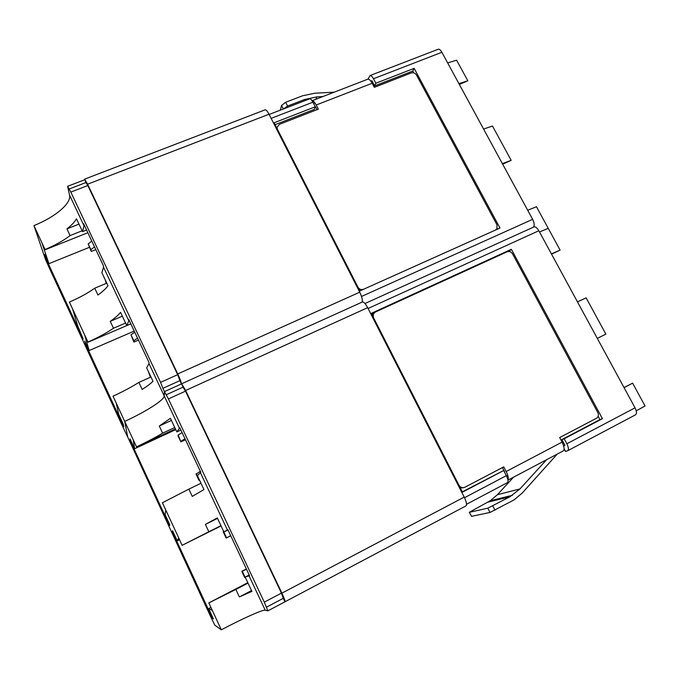 <?xml version="1.0" encoding="UTF-8"?>
<svg xmlns="http://www.w3.org/2000/svg" width="679" height="679" viewBox="0 0 679 679"><rect width="100%" height="100%" fill="white"/><g stroke="black" fill="none" stroke-linecap="round" stroke-linejoin="round"><path stroke-width="1.02" d="M182.091 432.608L178.136 434.993L178.017 435.791L180.894 441.902L185.46 439.754M178.136 434.993L180.894 441.902M184.994 438.77L181.03 441.138M200.33 471.285L196.078 474.171L198.989 480.35L199.507 480.095M196.299 473.577L199.227 479.79L198.989 480.35M564.088 448.632L565.582 451.45L567.474 450.848C568.892 449.956 568.679 447.597 566.846 443.777L564.19 438.753L602.409 418.688L511.389 249.295L371.286 313.342L462.475 492.156L503.682 470.522L506.339 475.665C508.198 479.569 508.52 481.912 507.323 482.693L466.541 504.285M506.559 476.106L507.782 475.461M563.663 446.001L564.945 445.331L561.889 439.568L564.19 438.753M527.702 210.252L536.469 206.739L548.242 228.348L539.508 231.972L548.242 228.348L560.099 250.101L551.39 253.853M362.077 302.121L362.586 301.892C363.986 302.053 365.667 303.98 367.645 307.672L185.605 390.484L281.895 593.157L464.224 497.104C466.609 502.137 467.127 505.108 465.786 505.991L444.015 517.525M636.231 410.829L645.05 405.991L632.607 383.151L624.086 387.667M565.582 451.45L564.037 449.422M464.224 497.104L367.645 307.672M266.27 607.298L283.27 598.309L284.934 601.815C285.384 601.39 284.374 598.505 281.895 593.157M185.605 390.484L181.649 383.771L182.99 387.183M533.524 227.117L534.135 226.845C535.689 226.735 537.259 228.034 538.837 230.75L635.043 407.833C636.843 411.567 636.927 413.935 635.289 414.945L567.814 450.669M227.991 529.959L223.934 531.988L217.314 517.924L205.389 524.4L208.826 531.742L182.116 545.339L178.721 538.014L177.253 540.832L172.576 530.749L172.313 531.547L212.51 618.365L213.41 618.934L208.631 608.605L212.264 610.379L208.843 602.927L221.303 629.806C242.658 618.561 262.985 609.419 265.226 610.183L267.874 610.854L264.301 602.146L168.417 398.929L164.454 391.622L181.446 383.932L179.884 380.647L162.892 388.32L164.454 391.622L181.446 383.932C181.344 382.387 180.113 379.06 177.745 373.942L87.591 184.204L269.02 114.233C267.518 111.39 266.261 109.905 265.234 109.794L264.81 109.956M208.843 602.927L235.859 589.44L239.364 596.934L251.901 591.392L245.161 577.074L249.541 575.665L227.864 529.679L223.934 531.988M162.408 502.749L188.864 489.126L192.267 496.391L203.963 489.559L197.428 475.665L200.789 472.261L179.774 427.694L176.837 431.946L170.421 418.298L159.302 426.022L162.637 433.151C155.168 437.59 146.46 442.156 136.504 446.841L133.22 439.839L134.612 448.751L130.071 438.94L130.453 441.121L169.546 525.563L169.767 524.672L165.116 514.64L165.769 510.065L162.408 502.749L182.142 545.313M180.894 430.062L176.837 431.946M221.303 629.806L214.776 625.13L211.042 617.449L127.677 436.936L124.707 421.404L136.504 446.841M87.846 232.719L45.128 249.77L33.95 225.581L45.34 259.03L48.922 267.136L124.52 430.503L127.677 436.936L124.707 421.404C145.943 411.669 164.318 399.982 164.242 395.984L164.454 391.622L164.242 395.984L179.629 428.619M284.934 601.815L267.874 610.854M551.56 254.167L560.099 250.101M577.473 301.866L586.113 297.843L605.889 334.127L597.325 338.405M632.607 383.151L624.026 387.565M597.299 338.354L605.889 334.127M220.972 525.69L208.826 531.742M221.082 525.919L182.116 545.339M217.535 518.383L205.389 524.4M249.218 574.977L245.161 577.074M251.527 590.594L239.364 596.934M248.013 583.134L235.859 589.44M247.801 582.684L208.792 602.91M213.028 618.102L212.51 618.365M172.831 531.292L172.313 531.547M179.511 539.712L177.253 540.832M210.889 607.433L208.631 608.605M201.001 483.261L188.864 489.126M175.403 428.89L136.513 446.952M174.758 427.524L162.637 433.151M171.422 420.428L159.302 426.022M130.971 440.883L130.453 441.121M175.751 429.629L134.612 448.751M283.27 598.309L281.446 593.115L264.301 602.146M183.016 387.166L185.503 391.146L281.446 593.115M241.809 571.328L244.805 577.693L245.297 577.668L242.284 571.26L241.809 571.328L246.384 568.968M246.511 569.223L242.284 571.26M223.688 531.462L223.204 531.801L226.166 538.091L230.741 535.79M223.578 531.521L226.557 537.844L226.166 538.091M230.716 535.723L226.557 537.844M503.682 470.522L462.314 491.834M509.751 251.637L509.462 251.094L511.389 249.295M509.462 251.094L508.622 251.485M373.993 313.07L371.685 314.122M561.889 439.568L599.93 419.597L598.148 416.295M599.93 419.597L602.409 418.688M368.697 79.256L368.307 78.509L370.131 75.513C371.158 75.505 372.27 76.591 373.467 78.756L375.835 83.237L414.156 68.341L499.973 228.042L359.862 290.935L274.104 122.78L315.277 106.781L312.9 102.198C311.712 99.983 310.668 98.845 309.76 98.803L309.386 98.947M313.52 103.386L314.903 102.852M370.861 81.157L371.948 80.742L374.664 85.885L375.835 83.237M362.051 302.138C362.739 300.194 361.975 296.876 359.743 292.182L177.745 373.942M368.307 78.509L368.213 79.129M447.656 62.901L456.602 60.193L467.839 80.801L458.911 83.619M269.02 114.233L359.743 292.182M85.817 182.592L84.637 179.137L87.591 184.204M533.499 227.134C534.619 225.42 534.331 222.814 532.633 219.334L441.876 52.275C440.679 50.161 439.491 49.134 438.337 49.202L437.828 49.397M45.035 249.499C54.906 245.408 63.249 240.765 70.081 235.579L66.941 228.882C71.482 225.352 74.665 221.991 76.498 218.799L82.532 231.615L83.984 225.725L83.568 223.654L103.276 265.455L103.581 267.297L101.867 272.678L108.003 285.715C105.966 288.558 102.614 291.664 97.929 295.026L94.729 288.193C87.735 293.184 79.29 297.809 69.394 302.053L87.93 342.055L84.799 335.358L89.144 350.551L84.739 341.045L85.792 344.643L123.731 426.59L123.238 424.197L118.732 414.462L116.304 403.334L113.011 396.163L124.707 421.404C145.943 411.669 164.318 399.982 164.242 395.984L149.015 363.672L146.664 367.84L152.987 381.267C150.662 383.61 147.054 386.334 142.166 389.44L138.872 382.413C131.565 387.047 122.95 391.63 113.011 396.163M130.792 323.807L126.752 325.538L128.815 320.827L128.662 319.283L148.973 362.374L149.015 363.672M87.93 342.055C97.844 337.684 106.365 333.075 113.486 328.237L110.253 321.337C114.997 318.044 118.426 315.048 120.539 312.34L126.752 325.538M45.128 249.77L42.022 243.074L48.905 263.664L44.619 254.404L46.248 259.234L83.177 338.999L77.695 325.844L72.628 309.098L69.394 302.053M33.95 225.581C55.041 217.204 71.651 203.284 69.547 195.094L67.594 186.326L70.828 192.098L160.592 382.345L162.892 388.32M84.502 179.825L67.594 186.326M467.839 80.801L459.36 84.442M502.681 164.191L511.185 160.346L492.47 126.005L483.601 129.069M511.185 160.346L502.358 163.605M106.807 283.177L94.729 288.193M86.564 230.011L82.532 231.615M79.002 224.104L66.941 228.882M82.142 230.784L70.081 235.579M46.758 259.03L46.248 259.234M89.331 247.36L48.905 263.664M122.347 316.185L110.253 321.337M125.581 323.051L113.486 328.237M130.818 323.858L87.99 342.25M150.976 376.998L138.872 382.413M134.221 331.089L89.144 350.551M86.301 344.423L85.792 344.643M85.953 182.532L87.82 185.537L70.828 192.098M179.884 380.647L177.669 374.664L87.82 185.537M94.517 246.876L90.918 249.702L91.258 251.459L95.807 249.617M91.258 251.459L88.194 243.922L90.918 249.702M91.784 241.079L88.194 243.922M106.289 283.398L105.304 280.257L106.696 283.228M315.277 106.781L314.411 109.353L275.071 124.673M374.664 85.885L412.798 71.04L414.156 68.341M412.798 71.04L413.8 72.899M497.206 228.263L497.648 229.086M150.458 377.235L148.591 372.219L150.865 377.049M137.557 338.159L133.788 340.773L133.907 342.063L138.465 340.077M133.907 342.063L130.988 334.823L133.788 340.773M134.748 332.192L130.988 334.823M367.407 79.35L367.95 79.137C369.249 79.129 370.658 80.504 372.185 83.262L374.333 87.328L411.151 72.976C413.392 72.356 415.183 73.06 416.524 75.08L496.977 224.859L496.96 228.747L495.424 230.088L363.664 289.229C361.398 290.009 359.531 289.407 358.062 287.412M317.017 109.667L315.574 106.875M277.355 129.146L277.091 127.262L279.442 124.316L318.349 109.149L316.202 105.007C314.683 102.181 313.35 100.747 312.196 100.687L312.034 100.713M360.337 290.722L359.666 290.544M277.091 127.262L276.862 128.119M334.221 92.174L314.861 93.201L302.596 95.773L285.655 102.283L287.59 106.06L304.633 99.49L316.694 96.91L322.907 96.545M283.355 108.988L281.556 105.483L280.325 110.159M281.556 105.483L285.655 102.283M287.59 106.06L283.661 108.878M502.409 467.576L504.692 471.981M459.089 485.519C460.634 487.624 462.535 488.209 464.809 487.276L503.742 466.88L506.152 471.523L562.085 442.114L559.683 437.573L596.824 418.069C598.479 416.643 598.81 414.827 597.826 412.628L512.569 253.887C511.16 251.756 509.326 251.069 507.077 251.816L375.326 312.068L373.34 314.097L373.34 317.365M460.32 487.929L463.451 487.7M373.501 313.774L372.355 315.429M562.085 442.114C564.41 446.969 564.682 449.956 562.916 451.085L507.96 480.138M507.943 480.045C508.749 478.457 508.155 475.614 506.152 471.523M469.308 512.272L471.566 516.32L469.308 512.272L490.306 500.712L497.418 494.719L513.502 477.21M497.418 494.719L519.978 488.922L546.595 459.708M557.221 454.098L522.227 493.047L514.096 499.888L490.017 512.45L487.828 508.172L509.836 496.833L487.828 502.163M471.566 516.32L490.017 512.45M469.503 512.28L487.828 508.172M519.978 488.922L509.836 496.833M464.521 497.707L506.339 475.665M443.71 517.687L285.053 601.747M566.846 443.777L635.043 407.833M538.837 230.75L368.06 308.487M200.517 472.924L227.423 530.002M248.972 575.707L265.226 610.183M185.503 391.146L168.417 398.929M271.125 118.375L312.9 102.198M532.633 219.334L361.517 296.46M373.467 78.756L441.876 52.275M128.815 320.827L103.581 267.297M83.984 225.725L69.547 195.094M177.669 374.664L160.592 382.345M372.185 83.262L316.202 105.007M316.694 96.91L315.913 99.253M304.184 100.95L304.633 99.49M492.784 505.94L494.991 510.226M181.649 383.771L362.586 301.892M364.971 303.53L534.135 226.845M183.126 387.115L166.109 394.839M309.76 98.803L269.139 114.471M84.637 179.137L265.234 109.794M438.337 49.202L370.131 75.513M86.046 182.498L69.097 189.025M367.95 79.137L312.196 100.687M372.448 315.2L373.34 314.097M512.458 495.288L490.306 500.712"/></g></svg>
